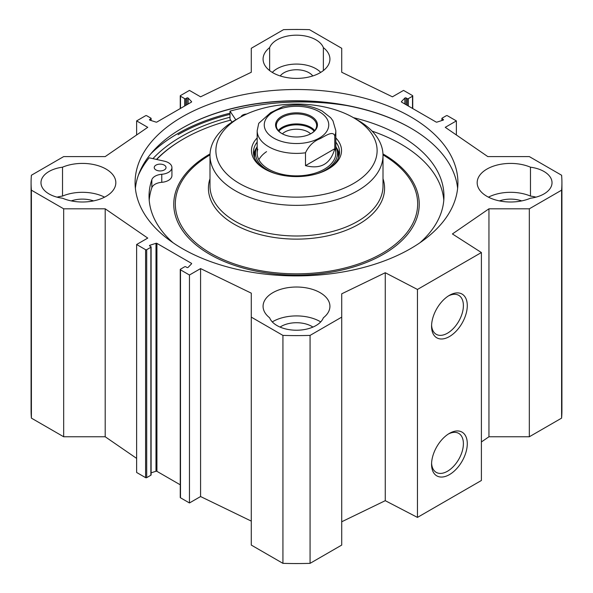<?xml version="1.0" encoding="UTF-8"?>
<svg xmlns="http://www.w3.org/2000/svg" width="593" height="593" viewBox="0 0 593 593"><rect width="100%" height="100%" fill="white"/><g stroke="black" fill="none" stroke-linecap="round" stroke-linejoin="round"><path stroke-width="0.89" d="M481.397 441.963L488.951 436.767L529.327 436.767L561.601 418.132A265.419 153.239 0 0 0 561.919 410.66L561.919 182.703A265.419 153.239 180 0 1 561.601 190.175L529.327 208.81L488.951 208.81L452.415 233.953L481.397 252.536L417.45 289.458L385.265 272.728L341.716 293.817L341.716 317.129L310.072 335.401A264.819 152.89 180 0 1 282.928 335.401L251.284 317.129L251.284 545.078L282.928 563.35A264.819 152.89 0 0 0 310.072 563.35L341.716 545.078L341.716 317.129M341.716 521.773L385.265 500.677L417.45 517.407L481.397 480.486L481.397 252.536M251.284 521.106L200.575 496.541L189.456 502.96L180.487 497.786A0.786 0.452 180 0 1 180.257 497.468L180.257 269.511A0.786 0.452 0 0 0 180.487 269.83L189.456 275.011L200.575 268.592L251.284 293.15L251.284 317.129M180.257 484.807L156.923 471.339A0.786 0.452 0 0 0 155.989 471.265L151.104 472.829M151.104 246.955L151.104 474.911A0.786 0.452 180 0 1 150.874 475.23L146.701 477.639A0.786 0.452 180 0 1 145.589 477.639L136.627 472.465L136.627 244.509L145.589 249.69A0.786 0.452 0 0 0 146.701 249.69L150.874 247.281A0.786 0.452 0 0 0 150.874 246.636L149.732 245.976A0.786 0.452 180 0 1 149.91 245.257L155.989 243.308A0.786 0.452 180 0 1 156.923 243.389L191.398 263.292A0.786 0.452 180 0 1 191.532 263.833L188.151 267.339A0.786 0.452 180 0 1 186.906 267.443L185.772 266.783A0.786 0.452 0 0 0 184.66 266.783L180.487 269.192A0.786 0.452 0 0 0 180.257 269.511M136.627 458.389L105.198 436.767L63.673 436.767L63.673 208.81L31.399 190.175A265.419 153.239 180 0 1 31.081 182.703A265.419 153.239 180 0 1 31.399 175.239L63.673 156.596L105.198 156.596L147.746 127.325L136.627 120.905L145.589 115.724A0.786 0.452 180 0 1 146.701 115.724L150.874 118.133A0.786 0.452 180 0 1 150.874 118.778L149.732 119.438A0.786 0.452 0 0 0 149.91 120.149L155.989 122.099A0.786 0.452 0 0 0 156.923 122.025L191.398 102.122A0.786 0.452 0 0 0 191.532 101.581L188.151 98.075A0.786 0.452 0 0 0 186.906 97.971L185.772 98.631A0.786 0.452 180 0 1 184.66 98.631L180.487 96.222A0.786 0.452 180 0 1 180.487 95.577L189.456 90.403L200.575 96.822L251.284 72.257L251.284 48.285L283.558 29.65A265.419 153.239 180 0 1 309.442 29.65L341.716 48.285L341.716 72.257L392.425 96.822L403.544 90.403L412.513 95.577A0.786 0.452 0 0 1 412.513 96.222L412.513 108.423M31.081 182.703L31.081 410.66A265.419 153.239 0 0 0 31.399 418.132L63.673 436.767M530.476 167.196A27.523 15.892 180 0 1 552.024 182.703A27.523 15.892 180 0 1 530.476 198.218A33.423 19.295 180 0 1 495.548 199.937A33.423 19.295 180 0 1 477.172 182.703A33.423 19.295 180 0 1 495.548 165.477A33.423 19.295 180 0 1 530.476 167.196L530.476 196.09A33.423 19.295 0 0 0 488.439 197.158M320.709 321.903A33.423 19.295 0 0 0 272.291 321.903M269.63 317.789A33.423 19.295 180 0 1 263.077 306.314A33.423 19.295 180 0 1 296.5 287.019A33.423 19.295 180 0 1 329.923 306.314A33.423 19.295 180 0 1 323.37 317.789A27.523 15.892 180 0 1 296.5 330.227A27.523 15.892 180 0 1 269.63 317.789M104.561 197.158A33.423 19.295 0 0 0 62.524 196.09L62.524 167.196A33.423 19.295 180 0 1 97.452 165.477A33.423 19.295 180 0 1 115.828 182.703A33.423 19.295 180 0 1 97.452 199.937A33.423 19.295 180 0 1 62.524 198.218A27.523 15.892 180 0 1 40.976 182.703A27.523 15.892 180 0 1 62.524 167.196M323.37 70.574L323.37 47.625A33.423 19.295 180 0 1 329.923 59.1A33.423 19.295 180 0 1 296.5 78.395A33.423 19.295 180 0 1 263.077 59.1A33.423 19.295 180 0 1 269.63 47.625L269.63 70.574M535.961 197.158A27.523 15.892 0 0 0 530.476 196.09M521.736 200.901A21.63 12.483 0 0 0 499.454 200.901M312.934 327.091A21.63 12.483 0 0 0 280.066 327.091M62.524 196.09A27.523 15.892 0 0 0 57.039 197.158M93.546 200.901A21.63 12.483 0 0 0 71.264 200.901M269.63 47.625A27.523 15.892 180 0 1 296.5 35.18A27.523 15.892 180 0 1 323.37 47.625M320.709 72.405A27.523 15.892 0 0 0 296.5 64.081A27.523 15.892 0 0 0 272.291 72.405M312.77 75.956A17.694 10.214 0 0 0 296.5 69.752A17.694 10.214 0 0 0 280.23 75.956M229.995 117.236A162.897 94.05 0 0 0 181.317 136.59A162.897 94.05 0 0 0 152.95 158.635M457.618 188.322A161.415 93.19 0 0 0 410.638 128.051A161.415 93.19 0 0 0 182.362 128.044A161.415 93.19 0 0 0 182.362 128.051A161.415 93.19 0 0 0 135.382 188.322M182.081 128.207A162.2 93.65 180 0 1 410.919 128.207M182.362 116.806A161.415 93.19 180 0 1 358.268 96.607A161.415 93.19 180 0 1 457.915 182.703A161.415 93.19 180 0 1 296.5 275.901A161.415 93.19 180 0 1 135.085 182.703A161.415 93.19 180 0 1 182.362 116.806M448.427 433.994A22.504 12.994 -60 0 1 458.73 433.387A22.504 12.994 -60 0 1 458.73 459.375A22.504 12.994 -60 0 1 436.226 472.362A22.504 12.994 -60 0 1 431.593 463.14M431.571 464.312A25.254 14.58 120 0 0 449.427 474.622A25.254 14.58 120 0 0 467.284 443.69A25.254 14.58 120 0 0 449.427 433.379A25.254 14.58 120 0 0 431.571 464.312M417.45 517.407L417.45 289.458M431.571 326.254A25.254 14.58 120 0 0 449.427 336.565A25.254 14.58 120 0 0 467.284 305.632A25.254 14.58 120 0 0 449.427 295.321A25.254 14.58 120 0 0 431.571 326.254M448.427 295.937A22.504 12.994 -60 0 1 458.73 295.336A22.504 12.994 -60 0 1 458.73 321.317A22.504 12.994 -60 0 1 436.226 334.311A22.504 12.994 -60 0 1 431.593 325.083M63.673 208.81L105.198 208.81L147.746 238.089L136.627 244.509M441.896 120.535L441.896 118.452A0.786 0.452 0 0 1 442.126 118.133L446.299 115.724A0.786 0.452 0 0 1 447.411 115.724L456.373 120.905L445.254 127.325L487.802 156.596L529.327 156.596L561.601 175.239A265.419 153.239 180 0 1 561.919 182.703M441.896 118.452A0.786 0.452 0 0 0 442.126 118.778L443.267 119.438A0.786 0.452 180 0 1 443.09 120.149L437.011 122.099A0.786 0.452 180 0 1 436.077 122.025L401.602 102.122A0.786 0.452 180 0 1 401.468 101.581L404.849 98.075A0.786 0.452 180 0 1 406.094 97.971L407.228 98.631A0.786 0.452 0 0 0 408.34 98.631L412.513 96.222M456.373 120.905L456.373 134.974M105.198 208.81L105.198 436.767M200.575 268.592L200.575 496.541M189.456 275.011L189.456 502.96M31.399 418.132L31.399 190.175M529.327 436.767L529.327 208.81M561.601 418.132L561.601 190.175M488.951 436.767L488.951 208.81M385.265 500.677L385.265 272.728M310.072 563.35L310.072 335.401M282.928 563.35L282.928 335.401M136.627 134.974L136.627 120.905M283.358 106.414L270.675 112.633L258.748 123.314L257.177 130.697A39.323 22.704 0 0 0 268.696 146.745A39.323 22.704 0 0 0 305.484 152.794C308.842 145.819 313.719 141.097 320.131 138.643C325.016 136.227 332.962 130.238 334.778 135.886L334.778 148.724L305.484 165.64L305.484 152.794M334.778 148.724C330.531 163.92 320.769 169.554 305.484 165.64M281.979 133.625A20.155 11.638 180 0 1 276.345 125.56A20.155 11.638 180 0 1 282.253 117.332A20.155 11.638 180 0 1 304.209 114.812A20.155 11.638 180 0 1 316.655 125.56A20.155 11.638 180 0 1 311.021 133.625M281.697 116.369A20.94 12.09 0 0 0 281.697 133.462A20.94 12.09 0 0 0 311.303 133.462A20.94 12.09 0 0 0 311.303 116.369A20.94 12.09 0 0 0 281.697 116.369M314.134 131.194A19.613 11.326 0 0 0 296.5 124.826A19.613 11.326 0 0 0 278.866 131.194M282.372 133.84A16.471 9.51 180 0 1 284.855 132.002A16.471 9.51 180 0 1 310.628 133.84M155.959 169.946A5.9 3.402 180 0 1 154.232 167.537A5.9 3.402 180 0 1 160.125 164.135A5.9 3.402 180 0 1 166.025 167.537A5.9 3.402 180 0 1 162.386 170.68A5.9 3.402 180 0 1 155.959 169.946M241.077 116.806A5.9 3.402 180 0 1 246.592 114.056M138.317 175.387A168.101 97.052 180 0 1 149.169 157.797L164.372 161.185A11.793 6.812 180 0 1 171.926 167.537L171.926 175.565A11.793 6.812 180 0 1 161.77 182.31A11.793 6.812 0 0 0 151.838 187.736A147.457 85.133 0 0 0 149.206 200.204M443.794 200.204A147.457 85.133 0 0 0 372.078 131.12M171.926 167.537A11.793 6.812 180 0 1 161.77 174.283A11.793 6.812 0 0 0 151.838 179.709A147.457 85.133 0 0 0 149.043 196.194A147.457 85.133 0 0 0 173.037 242.737M419.963 242.737A147.457 85.133 0 0 0 443.957 196.194A147.457 85.133 0 0 0 353.45 117.666M235.806 119.823L229.995 111.128A168.101 97.052 180 0 1 346.979 105.591M231.989 122.143L229.995 119.156L229.995 111.128M339.352 154.617A43.059 24.862 0 0 0 336.327 147.575M256.673 147.575A43.059 24.862 0 0 0 253.648 154.617M257.177 146.501A41.021 23.683 0 0 0 256.124 149.065A41.021 23.683 0 0 0 275.745 173.667M317.255 173.667A41.021 23.683 0 0 0 336.876 149.065A41.021 23.683 0 0 0 335.823 146.501M257.792 149.169A39.323 22.704 0 0 0 296.5 175.869A39.323 22.704 0 0 0 335.208 149.169M266.546 151.645A39.323 22.704 0 0 0 258.874 159.762M156.7 159.473A159.843 92.286 180 0 1 183.474 138.962A159.843 92.286 180 0 1 230.647 120.127M183.474 138.962L182.918 139.288A160.629 92.738 0 0 0 156.47 159.421M239.498 117.696L235.332 120.097A86.504 49.945 0 0 0 209.996 155.418A86.504 49.945 0 0 0 235.332 190.731A86.504 49.945 0 0 0 329.604 201.561A86.504 49.945 0 0 0 383.004 155.418A86.504 49.945 0 0 0 357.668 120.097L353.502 117.696A80.611 46.536 0 0 0 239.498 117.696A80.611 46.536 0 0 0 239.498 183.511A80.611 46.536 0 0 0 353.502 183.511A80.611 46.536 0 0 0 353.502 117.696M257.177 137.939A45.024 25.996 0 0 0 264.663 168.983A45.024 25.996 0 0 0 328.337 168.983A45.024 25.996 0 0 0 335.823 137.939M327.625 169.383A43.059 24.862 0 0 0 339.559 152.208A43.059 24.862 0 0 0 335.823 142.075M257.177 142.075A43.059 24.862 0 0 0 253.441 152.208A43.059 24.862 0 0 0 265.375 169.383M229.995 114.33A167.508 96.711 0 0 0 178.056 134.707M229.995 113.196A168.293 97.163 0 0 0 177.5 133.744A168.293 97.163 0 0 0 150.867 153.757M401.468 101.581L401.468 102.026M404.849 98.075L404.849 103.997M406.094 97.971L406.094 104.716M407.228 98.631L407.228 105.369M408.34 98.631L408.34 106.014M442.126 118.778L442.126 120.461M443.267 119.438L443.267 120.075M191.398 263.292L191.398 263.967M156.923 243.389L156.923 471.339M155.989 243.308L155.989 471.265M149.91 245.257L149.91 246.08M150.874 247.281L150.874 475.23M146.701 249.69L146.701 477.639M145.589 249.69L145.589 477.639M180.487 269.83L180.487 497.786M150.874 120.461L150.874 118.778M149.732 120.075L149.732 119.438M191.532 102.026L191.532 101.581M188.151 103.997L188.151 98.075M186.906 104.716L186.906 97.971M185.772 105.369L185.772 98.631M184.66 106.014L184.66 98.631M180.487 108.423L180.487 96.222M265.108 120.661A32.244 18.613 0 0 0 273.699 138.08A32.244 18.613 0 0 0 323.103 135.434A32.244 18.613 0 0 0 309.516 107.882A32.244 18.613 0 0 0 265.108 120.661M334.778 135.886A39.323 22.704 0 0 0 335.823 130.697L332.955 120.816L330.672 117.718L322.073 110.973C310.384 105.072 297.456 103.56 283.276 106.436M314.705 130.549A20.155 11.638 0 0 0 282.253 127.317A20.155 11.638 0 0 0 278.295 130.549M151.838 187.736L151.838 179.709M161.77 182.31L161.77 174.283M256.384 148.309A42.866 24.75 0 0 0 253.752 155.188M339.248 155.188A42.866 24.75 0 0 0 336.616 148.309M256.124 149.065L255.153 152.201A42.007 24.254 0 0 0 254.56 157.834M338.44 157.834A42.007 24.254 0 0 0 337.847 152.201L336.876 149.065M210.033 153.928A122.736 70.863 0 0 0 209.707 254.323A122.736 70.863 0 0 0 383.449 254.234A122.736 70.863 0 0 0 382.967 153.928M209.996 154.892A121.165 69.952 0 0 0 210.819 253.337A121.165 69.952 0 0 0 381.766 253.574A121.165 69.952 0 0 0 383.004 154.892M209.996 178.708A88.083 50.85 0 0 0 234.22 224.236A88.083 50.85 0 0 0 337.743 233.212A88.083 50.85 0 0 0 383.004 178.708M209.996 155.418L209.996 186.054A86.504 49.945 0 0 0 235.332 221.367A86.504 49.945 0 0 0 329.604 232.197A86.504 49.945 0 0 0 383.004 186.054L383.004 155.418M412.743 108.556L412.743 95.903M151.104 120.535L151.104 118.452M180.257 108.556L180.257 95.903M335.823 153.172L335.823 130.697M257.177 153.172L257.177 130.697"/></g></svg>

